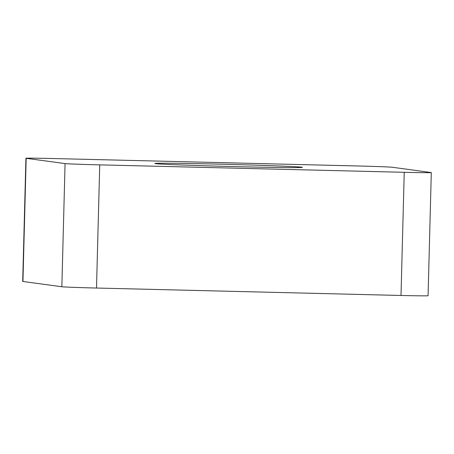 <?xml version="1.0" encoding="UTF-8"?>
<svg xmlns="http://www.w3.org/2000/svg" width="454" height="454" viewBox="0 0 454 454"><rect width="100%" height="100%" fill="white"/><g stroke="black" fill="none" stroke-linecap="round" stroke-linejoin="round"><path stroke-width="0.68" d="M25.923 158.253L22.7 281.423A30.997 0.431 1.5 0 0 22.95 281.48L61.846 286.758A30.997 0.431 1.5 0 0 96.509 288.035L401.013 295.469A30.997 0.431 1.5 0 0 421.596 295.838A30.997 0.431 1.5 0 0 428.077 295.747L431.3 172.577A30.997 0.431 -178.5 0 1 424.825 172.673A30.997 0.431 -178.5 0 1 404.236 172.299L99.732 164.87A30.997 0.431 -178.5 0 1 65.07 163.588L26.173 158.315A30.997 0.431 -178.5 0 1 25.923 158.253A30.997 0.431 -178.5 0 1 32.404 158.162A30.997 0.431 -178.5 0 1 52.987 158.531L357.491 165.965A30.997 0.431 -178.5 0 1 392.154 167.242L431.05 172.52A30.997 0.431 -178.5 0 1 431.3 172.577M183.467 165.052A73.815 1.033 1.5 0 0 261.112 167.191A73.815 1.033 1.5 0 0 302.404 167.35A73.815 1.033 1.5 0 0 273.756 165.784A73.815 1.033 1.5 0 0 196.117 163.639A73.815 1.033 1.5 0 0 154.82 163.485A73.815 1.033 1.5 0 0 183.467 165.052M22.955 281.372A30.997 0.431 1.5 0 0 22.95 281.48L61.846 286.758A30.997 0.431 1.5 0 0 96.509 288.035L401.013 295.469A30.997 0.431 1.5 0 0 421.596 295.838A30.997 0.431 1.5 0 0 427.827 295.685M26.173 158.315L22.95 281.48M401.013 295.469L404.236 172.299M99.732 164.87L96.509 288.035M61.846 286.758L65.07 163.588"/></g></svg>
